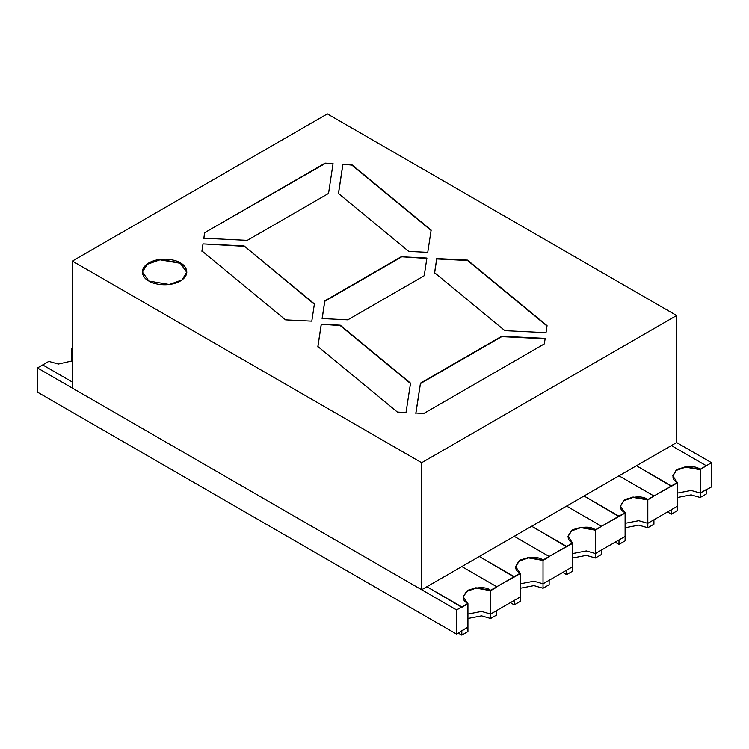 <?xml version="1.0" encoding="UTF-8"?>
<svg xmlns="http://www.w3.org/2000/svg" width="749" height="749" viewBox="0 0 749 749"><rect width="100%" height="100%" fill="white"/><g stroke="black" fill="none" stroke-linecap="round" stroke-linejoin="round"><path stroke-width="1.12" d="M467.928 627.175L467.928 603.778L456.581 609.929L456.581 634.131L467.928 627.175L456.581 634.131L37.45 392.148L37.45 367.946L42.693 364.922L37.45 367.946L456.581 609.929L461.815 606.905L426.893 586.739L461.815 566.572L496.746 586.739L490.632 590.671L490.632 614.068L520.321 596.925L520.321 573.528L496.746 586.739L514.207 576.655L479.285 556.488L514.207 536.331L549.139 556.488L543.025 560.421L543.025 583.817L572.713 566.675L572.713 543.287L549.139 556.488L566.6 546.405L531.678 526.247L566.6 506.081L601.531 526.247L595.418 530.18L595.418 553.567L625.106 536.424L625.106 513.037L601.531 526.247L618.992 516.164L584.061 495.997L618.992 475.83L653.924 495.997L647.81 499.929L647.81 523.317L677.499 506.184L677.499 482.787L653.924 495.997L671.385 485.914L636.453 465.747L671.385 445.58L706.307 465.747L700.203 469.679L700.203 493.076L711.55 486.925L711.55 462.723L706.307 465.747L711.55 462.723L676.619 442.556L711.55 462.723L711.55 486.925L700.203 493.076L691.121 490.455L677.499 493.076L691.121 490.455L700.203 493.076L700.203 469.679L706.307 465.747L671.385 445.58L636.453 465.747L671.385 486.316L677.499 482.787L677.499 506.184L647.81 523.317L638.728 520.695L625.106 523.317L638.728 520.695L647.81 523.317L647.81 499.929L653.924 495.997L618.992 475.83L584.061 495.997L618.992 516.567L625.106 513.037L625.106 536.424L595.418 553.567L586.336 550.946L572.713 553.567L586.336 550.946L595.418 553.567L595.418 530.18L601.531 526.247L566.6 506.081L531.678 526.247L566.6 546.817L572.713 543.287L572.713 566.675L543.025 583.817L533.943 581.196L520.321 583.817L533.943 581.196L543.025 583.817L543.025 560.421L549.139 556.488L514.207 536.331L479.285 556.488L514.207 577.058L520.321 573.528L520.321 596.925L490.632 614.068L481.551 611.446L467.928 614.068L481.551 611.446L490.632 614.068L490.632 590.671L496.746 586.739L461.815 566.572L426.893 586.739L461.815 607.308L467.928 603.778L467.928 627.175L461.815 630.695L461.815 635.133L461.815 630.695L467.928 627.175L467.928 631.604L467.928 627.175M71.501 361.392L71.501 348.688L72.381 349.24L71.501 348.688L71.501 361.392M72.381 382.065L42.693 364.922L72.381 382.065L42.693 364.922L48.797 361.392L58.394 364.051L72.381 360.849L58.394 364.051L48.797 361.392L42.693 364.922L72.381 382.065M37.45 392.148L456.581 634.131L456.581 609.929L37.45 367.946L37.45 392.148M672.799 476.036L676.394 470.381L685.597 467.161L700.203 469.679L685.597 467.161L676.394 470.381L672.799 476.036L676.394 470.381L685.597 467.161L700.203 469.277L685.41 466.777L676.207 470.119L672.789 475.83L677.499 482.787L671.385 485.914L636.453 465.747L671.385 445.58L706.307 465.747L700.203 469.679L706.307 465.747L700.203 469.679L685.597 467.161L676.394 470.381L672.799 476.036M620.406 506.277L624.001 500.632L633.205 497.402L647.81 499.929L633.205 497.402L624.001 500.632L620.406 506.277L624.001 500.632L633.205 497.402L647.81 499.527L633.027 497.027L623.814 500.369L620.406 506.081L625.106 513.037L618.992 516.164L584.061 495.997L618.992 475.83L653.924 495.997L647.81 499.929L653.924 495.997L647.81 499.929L633.205 497.402L624.001 500.632L620.406 506.277M568.014 536.527L571.618 530.882L580.812 527.652L595.418 530.18L580.812 527.652L571.618 530.882L568.014 536.527L571.618 530.882L580.812 527.652L595.418 529.777L580.634 527.268L571.421 530.61L568.014 536.331L572.713 543.287L566.6 546.405L531.678 526.247L566.6 506.081L601.531 526.247L595.418 530.18L601.531 526.247L595.418 530.18L580.812 527.652L571.618 530.882L568.014 536.527M463.228 597.028L466.833 591.373L476.036 588.152L490.632 590.671L476.036 588.152L466.833 591.373L463.228 597.028L466.833 591.373L476.036 588.152L490.632 590.268L475.849 587.768L466.646 591.111L463.228 596.822L467.928 603.778L461.815 607.308L467.928 603.778L461.815 607.308L426.893 586.739L461.815 566.572L496.746 586.739L490.632 590.671L496.746 587.141L490.632 590.671L476.036 588.152L466.833 591.373L463.228 597.028M515.621 566.778L519.226 561.123L528.419 557.902L543.025 560.421L528.419 557.902L519.226 561.123L515.621 566.778L519.226 561.123L528.419 557.902L543.025 560.018L528.242 557.518L519.029 560.861L515.621 566.572L520.321 573.528L514.207 577.058L520.321 573.528L514.207 577.058L479.285 556.488L514.207 536.331L549.139 556.488L543.025 560.421L549.139 556.891L543.025 560.421L528.419 557.902L519.226 561.123L515.621 566.778M467.928 603.376C461.918 600.651 461.918 596.279 467.928 590.268C478.349 586.795 485.914 586.795 490.632 590.268L496.746 586.739L461.815 566.572L426.893 586.739L461.815 606.905L467.928 603.376M618.992 516.567L625.106 513.037L618.992 516.567M625.106 512.634C619.095 509.91 619.095 505.538 625.106 499.527C635.517 496.053 643.082 496.053 647.81 499.527L653.924 495.997L618.992 475.83L584.061 495.997L618.992 516.164L625.106 512.634M671.385 486.316L677.499 482.787L671.385 486.316M677.499 482.384C671.488 479.66 671.488 475.287 677.499 469.277C687.91 465.803 695.475 465.803 700.203 469.277L706.307 465.747L671.385 445.58L636.453 465.747L671.385 485.914L677.499 482.384M490.632 618.496L496.746 614.966L496.746 610.538L490.632 614.068L490.632 618.496L490.632 614.068L481.551 611.446L467.928 614.068L481.551 611.446L490.632 614.068L496.746 610.538L496.746 614.966L490.632 618.496L481.551 615.875L467.928 618.496L481.551 615.875L490.632 618.496M458.322 633.12L461.815 635.133L467.928 631.604L461.815 635.133L458.322 633.12M543.025 588.255L549.139 584.726L549.139 580.288L543.025 583.817L543.025 588.255L543.025 583.817L533.943 581.196L520.321 583.817L533.943 581.196L543.025 583.817L549.139 580.288L549.139 584.726L543.025 588.255L533.943 585.634L520.321 588.255L533.943 585.634L543.025 588.255M510.715 602.87L514.207 604.892L514.207 600.455L514.207 604.892L520.321 601.363L520.321 596.925L514.207 600.455L520.321 596.925L520.321 601.363L514.207 604.892L510.715 602.87M671.385 514.142L677.499 510.612L677.499 506.184L671.385 509.713L671.385 514.142L671.385 509.713L677.499 506.184L677.499 510.612L671.385 514.142L667.893 512.129L671.385 514.142M706.307 489.546L706.307 493.984L706.307 489.546L700.203 493.076L700.203 497.505L706.307 493.984L700.203 497.505L700.203 493.076L691.121 490.455L677.499 493.076L691.121 490.455L700.203 493.076L706.307 489.546M677.499 497.505L691.121 494.883L700.203 497.505L691.121 494.883L677.499 497.505M618.992 544.392L625.106 540.862L625.106 536.424L618.992 539.954L618.992 544.392L618.992 539.954L625.106 536.424L625.106 540.862L618.992 544.392L615.5 542.379L618.992 544.392M653.924 519.787L653.924 524.225L653.924 519.787L647.81 523.317L647.81 527.755L653.924 524.225L647.81 527.755L647.81 523.317L638.728 520.695L625.106 523.317L638.728 520.695L647.81 523.317L653.924 519.787M625.106 527.755L638.728 525.133L647.81 527.755L638.728 525.133L625.106 527.755M595.418 558.005L601.531 554.475L601.531 550.038L595.418 553.567L595.418 558.005L595.418 553.567L586.336 550.946L572.713 553.567L586.336 550.946L595.418 553.567L601.531 550.038L601.531 554.475L595.418 558.005L586.336 555.384L572.713 558.005L586.336 555.384L595.418 558.005M563.108 572.62L566.6 574.642L566.6 570.204L566.6 574.642L572.713 571.113L572.713 566.675L566.6 570.204L572.713 566.675L572.713 571.113L566.6 574.642L563.108 572.62M566.6 546.817L572.713 543.287L566.6 546.817M572.713 542.885C566.703 540.151 566.703 535.788 572.713 529.777C583.125 526.304 590.699 526.304 595.418 529.777L601.531 526.247L566.6 506.081L531.678 526.247L566.6 546.405L572.713 542.885M520.321 573.125C514.31 570.401 514.31 566.029 520.321 560.018C530.732 556.554 538.306 556.554 543.025 560.018L549.139 556.488L514.207 536.331L479.285 556.488L514.207 576.655L520.321 573.125M72.381 348.828L71.501 348.285L72.381 349.24L71.501 348.688L72.381 347.779L71.501 348.285L72.381 348.828M327.35 113.867L676.619 315.516L676.619 442.556L676.619 315.516L327.35 113.867L72.381 261.073L421.65 462.723L676.619 315.516L421.65 462.723L72.381 261.073L327.35 113.867M148.873 281.034C143.639 278.74 137.451 269.724 148.873 262.88C160.717 256.289 176.333 259.866 180.303 262.88C185.537 265.174 191.725 274.19 180.303 281.034C168.459 287.625 152.833 284.049 148.873 281.034L169.34 284.498L182.091 279.873L186.81 271.962L180.303 262.88L159.827 259.426L147.085 264.051L142.357 271.962L148.873 281.034M342.883 164.181L351.861 164.714L431.134 230.074L427.754 252.366L408.757 251.402L338.454 193.439L342.883 164.181L351.861 164.714L342.883 164.181L338.454 193.439L408.757 251.402L427.754 252.366L431.134 230.074L351.861 164.714L431.134 230.477L351.861 165.117L342.883 164.181M325.141 163.132L333.062 163.6L328.539 193.439L247.273 240.354L203.831 238.21L204.646 232.705L325.141 163.132L333.062 164.003L325.141 163.132L204.646 232.705L325.141 163.535L204.646 232.705L203.831 238.21L247.273 240.354L328.539 193.439L333.062 163.6L325.141 163.132M311.799 321.162L285.556 319.87L201.949 250.924L202.988 243.893L244.118 245.925L314.411 303.879L311.799 321.162L314.411 303.879L244.118 245.925L314.411 304.281L244.118 245.925L202.988 243.893L244.118 246.327L202.988 243.893L201.949 250.924L285.556 319.87L311.799 321.162M321.246 324.223L340.243 325.178L410.546 383.142L406.014 412.521L397.382 412.072L317.866 346.506L321.246 324.223L340.243 325.581L321.246 324.223L317.866 346.506L397.382 412.072L406.014 412.521L410.546 383.142L340.243 325.178L410.546 383.544L340.243 325.581L321.246 324.223M504.882 330.665L434.589 272.702L436.733 258.545L467.535 260.1L547.051 325.656L546.012 332.687L504.882 330.665L546.012 332.687L547.051 325.656L467.535 260.1L436.733 258.545L434.589 272.702L504.882 330.665M501.727 336.235L545.169 338.37L544.354 343.885L423.859 413.457L415.854 413.036L420.461 383.151L501.727 336.235L420.461 383.151L415.854 413.036L423.859 413.457L544.354 343.885L545.169 338.37L501.727 336.235M324.785 300.864L401.192 256.748L426.893 258.049L424.215 275.726L347.808 319.842L322.107 318.54L324.785 300.864L322.107 318.54L347.808 319.842L424.215 275.726L426.893 258.049L401.192 256.748L426.893 258.452L401.192 256.748L324.785 300.864M72.381 388.113L72.381 261.073L72.381 388.113L421.65 589.763L421.65 462.723L421.65 589.763L676.619 442.556L421.65 589.763L72.381 388.113M317.866 346.909L321.246 324.626L317.866 346.909M434.589 273.104L436.733 258.545L467.535 260.1L547.051 326.058L467.535 260.502L436.733 258.948L434.589 273.104M415.854 413.439L420.461 383.151L501.727 336.638L545.169 338.773L501.727 336.638L420.461 383.554L415.854 413.439M201.949 251.327L202.988 244.296L201.949 251.327M203.831 238.613L204.646 233.108L203.831 238.613M338.454 193.841L342.883 164.583L338.454 193.841M322.107 318.943L324.785 301.267L401.192 257.15L324.785 301.267L322.107 318.943M186.81 272.159L180.303 263.292L160.014 259.8L147.272 264.313L142.357 272.159L147.272 264.313L160.014 259.8L180.303 263.292L186.81 272.364"/></g></svg>
